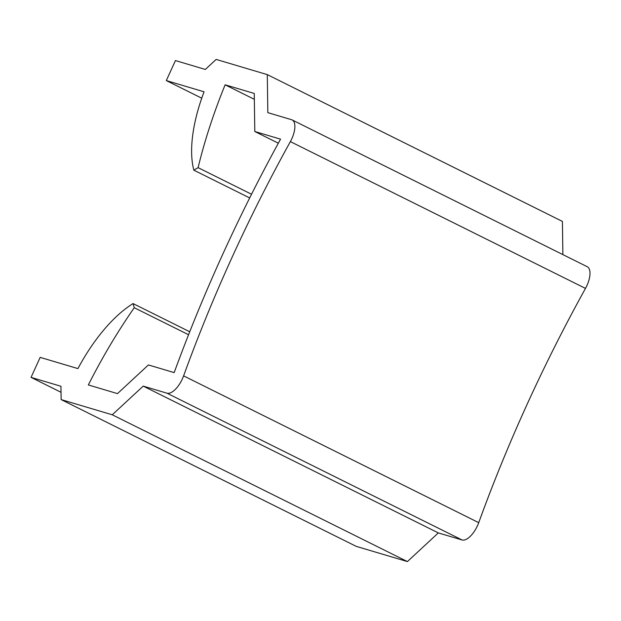 <?xml version="1.0" encoding="UTF-8"?>
<svg xmlns="http://www.w3.org/2000/svg" width="621" height="621" viewBox="0 0 621 621"><rect width="100%" height="100%" fill="white"/><g stroke="black" fill="none" stroke-linecap="round" stroke-linejoin="round"><path stroke-width="0.93" d="M112.269 414.789L61.13 399.582L60.943 386.27L31.05 377.382L40.171 357.37L77.928 368.602A110.212 48.655 116.4 0 1 133.057 303.576L134.26 307.721A293.888 129.75 -63.6 0 0 88.345 384.95L117.478 393.613L148.411 364.946L174.175 372.6A756.766 334.114 116.4 0 1 280.56 139.158L254.796 131.497L254.261 93.468L225.128 84.805A293.888 129.75 -63.6 0 0 198.091 167.654L193.853 170.177A110.212 48.655 116.4 0 1 204.076 91.799L166.312 80.575L175.433 60.563L205.326 69.451L216.155 59.422L267.294 74.621L267.83 112.649L291.552 119.706A18.366 8.112 116.4 0 1 292.134 119.931A18.366 8.112 116.4 0 1 290.364 141.611A734.721 324.387 -63.6 0 0 183.606 375.868A18.366 8.112 116.4 0 1 166.925 393.171L143.203 386.115L112.269 414.789L407.399 561.578L356.26 546.379L61.13 399.582M61.029 392.293L31.05 377.382M189.731 331.761L133.057 303.576M188.559 334.727L134.26 307.721M278.34 143.21L254.796 131.497M254.346 99.337L225.128 84.805M251.544 194.241L198.091 167.654M249.681 197.944L193.853 170.177M201.747 98.196L166.312 80.575M562.882 254.61L562.416 221.418L267.294 74.621M292.134 119.931L587.256 266.727A18.366 8.112 116.4 0 1 585.487 288.408A734.721 324.387 -63.6 0 0 478.729 522.665A18.366 8.112 116.4 0 1 462.055 539.967L438.325 532.911L143.203 386.115M438.325 532.911L407.399 561.578M585.487 288.408L290.364 141.611M478.729 522.665L183.606 375.868M462.055 539.967L166.925 393.171"/></g></svg>
